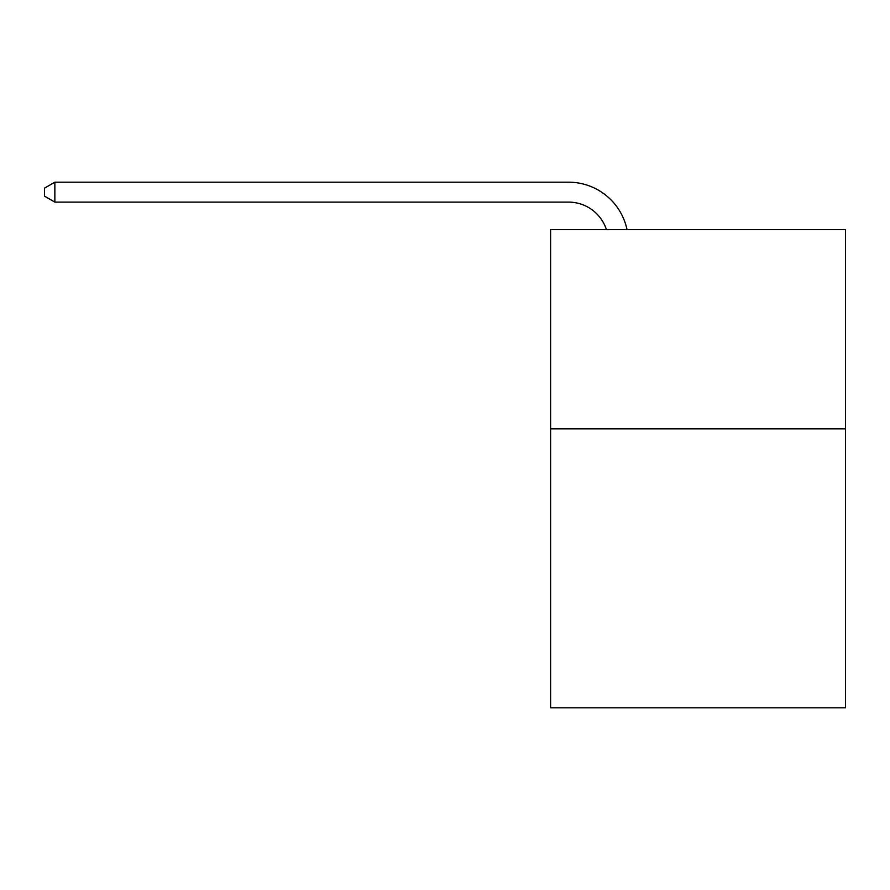 <?xml version="1.0" encoding="UTF-8"?>
<svg xmlns="http://www.w3.org/2000/svg" width="890" height="890" viewBox="0 0 890 890"><rect width="100%" height="100%" fill="white"/><g stroke="black" fill="none" stroke-linecap="round" stroke-linejoin="round"><path stroke-width="1.33" d="M845.5 428.858L845.5 707.817L550.61 707.817L550.61 229.609L845.5 229.609L845.5 428.858L550.61 428.858M568.532 202.108A39.85 39.85 -26 0 1 606.424 229.609A39.85 39.85 -34.5 0 0 568.532 202.108L54.857 202.108L44.5 196.134L44.5 188.157L54.857 182.183L568.532 182.183A59.775 59.775 154 0 1 627.027 229.609M54.857 182.183L54.857 202.108"/></g></svg>
